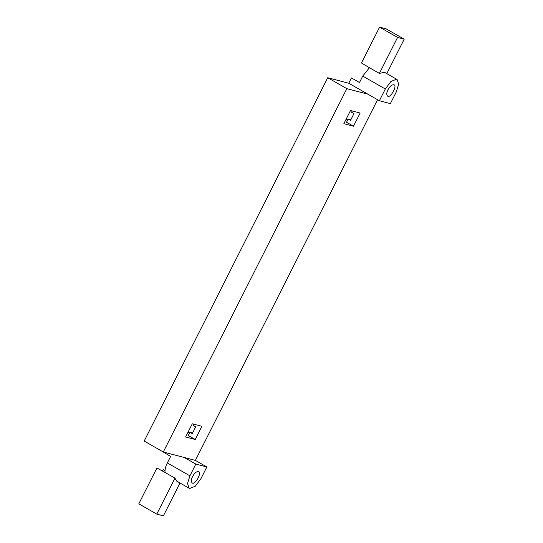 <?xml version="1.0" encoding="UTF-8"?>
<svg xmlns="http://www.w3.org/2000/svg" width="543" height="543" viewBox="0 0 543 543"><rect width="100%" height="100%" fill="white"/><g stroke="black" fill="none" stroke-linecap="round" stroke-linejoin="round"><path stroke-width="0.81" d="M192.575 476.53C191.129 479.449 191 481.58 192.188 482.91C194.896 485.618 202.179 472.471 198.636 471.629C196.539 471.338 194.516 472.973 192.575 476.53M353.486 126.207L343.868 123.682L350.527 110.501L360.152 113.025L353.486 126.207L346.529 122.229L348.151 119.005L350.527 120.363L353.934 113.616L351.559 112.258L352.231 110.942M185.611 436.972L192.276 423.791L201.894 426.316L195.236 439.497L185.611 436.972M195.236 439.497L188.272 435.52L189.901 432.296L192.27 433.653L195.677 426.907L193.308 425.556L193.973 424.232M192.595 433.009L189.901 432.296M187.926 432.398L189.419 433.253M346.183 119.107L347.676 119.955M350.853 119.711L348.151 119.005M397.076 79.482L398.677 84.158L396.315 91.889L390.383 103.638L379.374 100.747L385.306 88.998L390.919 81.498L396.471 79.237L397.076 79.482L384.458 72.267L379.394 73.407L369.45 67.719L362.738 76.095L359.486 82.536L351.457 77.941L348.776 83.249L327.714 77.724L346.841 88.658L163.307 451.993L195.378 460.403L377.575 99.715M163.307 451.993L144.18 441.059L327.714 77.724M195.378 460.403L206.849 466.966L195.84 464.075L189.907 475.824L187.539 483.555L189.147 488.232L176.523 481.01L174.955 478.132L156.778 514.112L138.804 503.829L156.913 467.978L165.011 472.444C164.868 469.322 165.642 466.145 167.339 462.921L170.59 456.48L162.69 451.633M195.84 464.075L184.362 457.518M387.98 89.697C389.922 86.147 391.937 84.511 394.035 84.803C397.578 85.645 390.302 98.792 387.587 96.084C386.399 94.747 386.528 92.622 387.98 89.697M379.374 100.747L348.776 83.249M379.394 73.407L397.571 37.426L404.196 39.171L386.799 73.61M369.45 67.719L361.482 63.002L379.591 27.15L386.222 28.888L404.196 39.171M379.591 27.15L397.571 37.426M367.896 94.183L346.841 88.658M206.849 466.966L200.917 478.716L195.304 486.216L189.751 488.476L189.147 488.232M161.753 470.747L163.538 469.722L164.984 470.543M156.778 514.112L163.409 515.85L179.998 482.998M174.955 478.132L165.011 472.444M167.339 462.921L189.907 475.824M362.738 76.095L385.306 88.998"/></g></svg>

